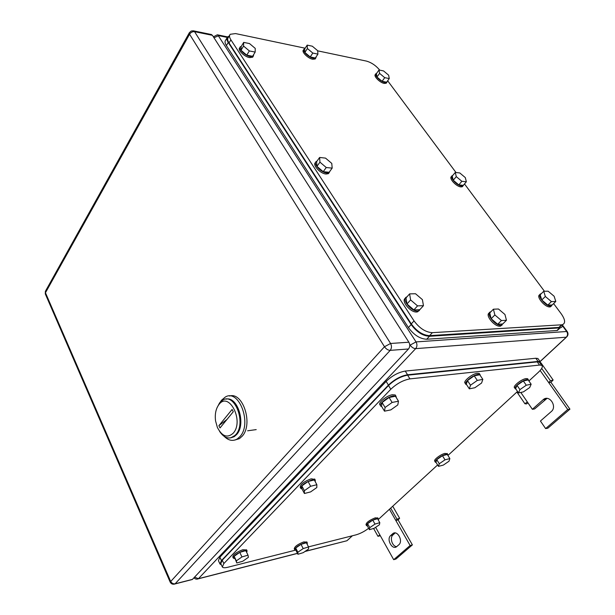 <?xml version="1.0" encoding="UTF-8"?>
<svg xmlns="http://www.w3.org/2000/svg" width="615" height="615" viewBox="0 0 615 615"><rect width="100%" height="100%" fill="white"/><g stroke="black" fill="none" stroke-linecap="round" stroke-linejoin="round"><path stroke-width="0.92" d="M380.316 535.711L377.979 536.326L379.855 534.881L393.692 559.688L410.12 545.513L395.829 520.475L398.097 519.913L399.627 518.26L396.998 519.175L395.829 520.475L389.426 509.266M392.724 506.23L399.627 518.26M373.597 528.454L377.979 536.326M375.634 527.316L379.855 534.881M390.671 508.113L396.998 519.175M410.12 545.513L412.388 544.882L398.097 519.913M393.692 559.688L395.96 559.035L412.388 544.882M392.762 533.682L390.71 535.511C386.051 539.247 392.393 550.671 396.852 546.497L398.835 544.759C403.54 541.046 397.229 529.623 392.762 533.682L395.207 532.959M392.639 533.789L395.03 533.09M394.907 533.197L392.977 534.912C389.487 537.648 392.239 546.504 396.66 546.65M527.947 402.848L526.609 403.901L524.926 403.763L527.301 401.91L532.375 409.298L543.391 399.496C549.433 394.376 557.505 406.584 551.286 411.55L540.439 421.029L545.628 428.586L567.737 409.505L548.711 382.599L550.932 382.315L553.139 380.009L550.425 380.77L548.711 382.599L540.147 370.499M540.916 362.812L553.139 380.009M516.9 392.032L524.926 403.763M520.797 392.439L527.301 401.91M541.684 368.447L550.425 380.77M567.737 409.505L569.944 409.144L550.932 382.315M545.628 428.586L547.85 428.178L569.944 409.144M532.375 409.298L534.612 408.944L546.996 398.405M233.285 433.121C227.419 438.395 222.115 436.504 217.387 427.456L215.573 420.968C214.727 414.241 215.827 408.798 218.863 404.639C228.788 390.771 244.386 420.845 233.285 433.121M216.872 408.091L219.64 402.787L222.93 399.996C234.838 392.547 246.492 423.228 235.799 434.636L233.346 436.804C228.342 439.41 223.752 437.611 219.593 431.399M220.024 427.94L233.277 411.735L232.109 409.452L218.886 425.665L220.024 427.94M230.663 437.888L234.215 436.681L236.667 434.513C246.323 424.296 237.728 396.091 226.097 399.135C237.728 396.091 246.323 424.296 236.667 434.513L230.663 437.888M226.735 419.615L218.886 425.665M234.738 440.079L239.427 438.641L242.156 436.227C253.488 424.335 242.948 391.563 229.533 396.037M224.291 436.458C228.565 440.624 232.885 441.455 237.275 438.949L240.004 436.527C252.25 423.551 238.958 388.588 225.351 397.006L221.515 400.227L220.255 402.064M211.091 34.463L212.436 35.332L408.875 342.209L390.571 343.478L384.483 346.745C386.151 349.074 388.057 350.281 390.202 350.365C391.747 348.298 391.87 345.999 390.571 343.478L194.578 31.68C192.526 31.48 190.858 32.326 189.574 34.24L384.483 346.745L170.171 582.09C171.239 584.027 172.853 584.642 175.006 583.927L390.202 350.365L408.506 348.982L192.464 579.368L175.144 583.796C173.169 584.066 171.639 583.189 170.547 581.167L45.456 292.763L45.556 291.01L189.243 32.902M408.506 348.982C410.051 346.945 410.174 344.692 408.875 342.209M191.204 579.791L192.464 579.368M540.093 363.165L539.34 362.104L537.256 361.881L407.622 375.181L409.951 378.886C403.194 380.124 396.806 383.576 390.802 389.257L223.845 563.555L222.353 566.992C223.014 567.891 224.829 567.983 227.788 567.261L295.385 550.179M368.662 528.277C364.518 531.422 360.305 533.612 356.024 534.85L308.499 546.866M539.34 362.104L541.592 365.287C543.183 366.379 542.107 368.716 538.379 372.283L528.908 380.985M517.523 391.455L447.935 455.461M437.611 464.955L378.34 519.46M541.592 365.287L539.516 365.072L409.951 378.886M407.622 375.181C400.865 376.388 394.499 379.832 388.511 385.513L222.253 560.157L220.785 563.609L222.253 566.769M444.999 459.836L439.279 463.748L438.472 466.37L435.966 462.265L436.75 459.628L442.454 455.715L447.32 454.477L449.865 458.575L444.999 459.836L442.454 455.715M449.865 458.575L449.004 461.219L443.33 465.094L438.472 466.37M439.279 463.748L436.75 459.628M436.104 462.488L435.482 462.288C433.606 461.265 441.047 455.446 445.552 454.439L447.766 454.439L447.905 455.415M435.259 461.919L434.859 461.265C432.983 460.235 440.409 454.416 444.914 453.409L447.366 453.801M526.279 385.221L519.929 389.603L518.53 392.924L515.624 388.68L517 385.336L523.327 380.962L528.208 379.97L531.152 384.214L526.279 385.221L523.327 380.962M531.152 384.214L529.684 387.558L523.396 391.886L518.53 392.924M519.929 389.603L517 385.336M515.854 389.018L515.439 388.888C512.795 387.881 521.689 380.485 526.548 379.686L528.346 379.732L528.723 380.723M515.047 388.311L514.709 387.827C512.064 386.812 520.951 379.424 525.81 378.625L527.609 378.679L528.024 379.271M392.116 402.456L385.09 407.484L384.506 411.181L381.531 406.231L382.092 402.502L389.087 397.482L395.453 396.252L398.474 401.195L392.116 402.456L389.087 397.482M398.474 401.195L397.79 404.931L390.848 409.882L384.506 411.181M385.09 407.484L382.092 402.502M381.731 406.561L380.931 406.238C378.033 404.624 387.066 396.936 393.046 395.983L395.968 396.191L396.383 397.774M380.47 405.47L380.193 405.008C377.287 403.386 386.312 395.691 392.285 394.745L395.214 394.961L395.714 395.776M310.637 486.273L304.379 490.693L304.417 493.499L301.904 488.748L301.85 485.919L308.084 481.499L314.303 479.961L316.863 484.712L310.637 486.273L308.084 481.499M316.863 484.712L316.81 487.541L310.613 491.908L304.417 493.499M304.379 490.693L301.85 485.919M302.019 488.963L300.858 488.525C300.927 485.519 304.579 482.675 311.828 480L315.28 480.154L315.249 481.714M300.658 488.141L300.235 487.341C300.289 484.328 303.948 481.484 311.19 478.816L314.865 479.385M241.956 556.936L236.321 560.872L236.798 562.994L234.161 556.298L239.773 552.362L245.816 550.617L248.006 555.168L241.956 556.936L239.773 552.362M248.006 555.168L248.399 557.321L242.825 561.218L236.798 562.994M236.321 560.872L234.161 556.298M234.722 558.605L233.323 558.151C233.639 555.706 236.967 553.277 243.317 550.879L247.076 550.894L246.692 552.439M233.254 557.99L232.785 557.013C233.1 554.561 236.429 552.139 242.771 549.741L246.623 549.941M374.996 524.095L369.792 527.624L369.446 529.7L367.255 525.748L367.593 523.657L372.782 520.121L377.595 518.714L379.809 522.665L374.996 524.095L372.782 520.121M379.809 522.665L379.409 524.756L374.243 528.254L369.446 529.7M369.792 527.624L367.593 523.657M367.339 525.902L366.548 525.671C366.855 523.473 369.923 521.205 375.75 518.852L378.263 518.776L378.187 519.775M366.425 525.448L366.002 524.68C366.309 522.481 369.369 520.213 375.196 517.861L377.841 518.022M477.294 380.431L470.506 385.205L469.337 388.841L466.316 384.244L467.462 380.585L474.219 375.819L479.762 374.773L482.837 379.363L477.294 380.431L474.219 375.819M482.837 379.363L481.583 383.03L474.872 387.742L469.337 388.841M470.506 385.205L467.462 380.585M466.554 384.613L466.047 384.429C463.08 383.168 472.335 375.273 477.801 374.45L479.969 374.558L480.446 375.788M465.57 383.699L465.294 383.283C462.326 382.015 471.567 374.12 477.032 373.297L479.208 373.413L479.715 374.166M303.195 548.572L297.86 552.239L297.929 554.269L295.792 550.056L295.707 548.011L301.027 544.344L306.385 542.761L308.553 546.966L303.195 548.572L301.027 544.344M308.553 546.966L308.561 549.018L303.264 552.647L297.929 554.269M297.86 552.239L295.707 548.011M295.869 550.21L294.8 549.887C295.108 547.634 298.26 545.328 304.24 542.976L307.331 542.922L307.108 544.16M294.7 549.702L294.262 548.834C294.57 546.581 297.714 544.275 303.702 541.923L306.893 542.076M540.677 363.988L540.147 361.658L538.079 361.436L407.56 374.766C400.796 375.973 394.423 379.424 388.426 385.113L221.454 560.588L219.986 564.04L221.308 564.747M219.886 563.809L218.425 560.665L219.878 557.198L386.151 381.385C392.116 375.696 398.482 372.252 405.247 371.068L535.819 358.253L538.079 361.436M538.663 359.56L537.894 358.491L535.819 358.253M229.633 35.278L228.373 37.43C227.258 38.653 227.481 40.505 229.034 42.981L411.281 323.913C416.786 331.362 422.882 335.267 429.585 335.636L558.835 327.426L561.803 325.112M559.412 327.357L562.156 324.774L432.399 332.669C425.695 332.277 419.576 328.356 414.041 320.899L230.894 39.829C229.334 37.354 229.111 35.501 230.218 34.286L235.568 33.579L305.178 48.216M562.156 324.774C565.662 323.498 565.385 319.885 561.326 313.934L553.615 303.587M387.658 80.773L456.007 172.531M464.502 183.939L544.436 291.264M379.747 70.148C375.903 65.544 371.452 62.522 366.402 61.085L317.671 50.845M455.277 172.454L456.292 176.628L461.865 181.31L458.805 184.9L453.247 180.233L452.248 176.051L455.277 172.454L459.782 172.946L465.294 177.581L466.362 181.763L461.865 181.31M456.292 176.628L453.247 180.233M466.362 181.763L463.303 185.338L458.805 184.9M463.864 184.685L463.026 185.868L461.719 186.014C456.876 185.799 448.896 176.751 452.471 175.567L452.732 175.475M463.057 185.853L462.265 186.76L460.958 186.906C456.122 186.699 448.158 177.674 451.71 176.467M379.017 69.995L379.578 73.362L384.729 77.675L382.092 81.311L376.957 77.013L376.411 73.631L379.017 69.995L383.552 70.925L388.657 75.191L389.264 78.566L384.729 77.675M379.578 73.362L376.957 77.013M389.264 78.566L386.627 82.187L382.092 81.311M387.319 81.234L386.835 82.349L384.936 82.518C380.5 81.849 373.651 74.807 376.157 73.5L376.657 73.293M386.62 82.648L386.174 83.248L384.275 83.425C379.839 82.764 372.998 75.714 375.504 74.407L375.734 74.084M243.694 42.389L243.555 46.056L249.329 50.93L246.761 55.142L241.011 50.276L241.165 46.602L243.694 42.389L249.536 43.58L255.248 48.401L255.179 52.083L249.329 50.93M243.555 46.056L241.011 50.276M255.179 52.083L252.611 56.273L246.761 55.142M253.741 54.428L253.311 56.157L250.259 56.565C244.962 55.734 237.867 48.677 240.388 46.763L241.357 46.279M253.096 56.503L252.673 57.195L249.621 57.61C244.324 56.788 237.236 49.738 239.75 47.809L239.988 47.416M319.623 157.463L319.954 162.16L326.257 167.518L323.213 171.693L316.925 166.35L316.625 161.645L319.623 157.463L325.535 158.117L331.777 163.413L332.177 168.126L326.257 167.518M319.954 162.16L316.925 166.35M332.177 168.126L329.125 172.269L323.213 171.693M330.155 170.87L329.11 172.646L326.842 172.992C320.822 172.692 312.489 163.229 316.533 161.33L317.002 161.122M329.286 172.538L328.349 173.676L326.081 174.03C320.192 173.738 311.936 164.559 315.641 162.468M409.621 293.87L410.589 299.928L417.547 305.878L413.88 309.922L406.946 303.987L406.008 297.921L409.621 293.87L415.532 293.755L422.405 299.628L423.458 305.693L417.547 305.878M410.589 299.928L406.946 303.987M423.458 305.693L419.784 309.706L413.88 309.922M420.529 308.884L418.515 310.898L417.631 311.021C410.789 311.651 400.872 298.452 406.946 296.876M419.392 310.537L416.716 312.02C410.351 312.643 400.611 300.643 405.431 298.175M543.721 291.272L545.344 296.484L551.417 301.604L547.819 305.101L541.769 299.989L540.178 294.785L543.721 291.272L548.126 291.187L554.13 296.253L555.799 301.465L551.417 301.604M545.344 296.484L541.769 299.989M555.799 301.465L552.209 304.948L547.819 305.101M552.624 304.54L550.786 306.062C545.505 306.578 536.011 294.531 541.054 293.778L541.223 293.747M551.601 305.901L549.895 306.931C544.844 307.454 535.504 296.046 539.862 294.746M307.193 45.11L307.408 48.531L312.797 53.059L310.229 56.964L304.856 52.444L304.656 49.016L307.193 45.11L312.32 46.21L317.655 50.684L317.924 54.12L312.797 53.059M307.408 48.531L304.856 52.444M317.924 54.12L315.357 58.002L310.229 56.964M316.248 56.649L315.81 58.025L313.358 58.279C308.561 57.495 301.719 50.607 304.141 49.031L304.863 48.7M315.58 58.371L315.172 58.986L312.72 59.248C307.923 58.471 301.081 51.583 303.51 50.007L303.756 49.631M493.422 309.199L494.86 314.957L501.417 320.538L497.689 324.266L491.154 318.708L489.748 312.935L493.422 309.199L498.473 308.999L504.961 314.503L506.46 320.277L501.417 320.538M494.86 314.957L491.154 318.708M506.46 320.277L502.739 323.982L497.689 324.266M503.262 323.467L501.017 325.266C494.891 325.965 484.951 312.681 490.87 311.79M502.14 324.997L500.095 326.188C494.399 326.888 484.658 314.765 489.379 312.927M229.157 36.085L227.588 36.915C226.481 38.138 226.697 39.983 228.25 42.458L411.158 324.551C416.663 332.008 422.774 335.921 429.485 336.282L560.18 327.864C561.81 327.518 562.64 326.442 562.663 324.643M559.842 328.179L556.883 330.509L426.687 339.234L429.485 336.282M227.004 37.899L225.751 40.044C224.636 41.274 224.859 43.127 226.397 45.602L408.406 327.549C413.887 334.998 419.984 338.896 426.687 339.234M390.71 535.511L392.977 534.912M543.068 399.765L545.297 399.435M213.405 36.823L217.341 34.794M409.774 345.469L409.705 344.454M345.776 541.039L305.148 551.355M297.452 553.331L198.422 578.692L194.563 577.131M197.215 579.122L198.422 578.692L415.671 348.636C417.224 346.614 417.347 344.369 416.048 341.909L217.764 34.886L227.588 36.908M567.284 332.6L567.222 331.562L566.692 331.5L416.048 341.909L410.12 345.1C411.773 347.375 413.626 348.551 415.671 348.636L566.307 337.189L540.062 361.535M562.502 325.842L566.692 331.5C567.945 333.568 567.814 335.467 566.307 337.189L567.184 336.428M348.121 539.747L352.28 535.796M227.212 37.415L218.648 35.655L214.005 37.784M170.155 582.059L45.326 293.993L45.456 292.763L189.574 34.24L189.405 32.626L191.257 31.019L193.279 30.796M212.436 35.332L194.578 31.68L193.702 30.888L211.552 34.555M173.937 584.219L192.318 579.507M388.511 385.513L390.802 389.257M223.845 563.555L222.253 560.157M537.256 361.881L539.516 365.072M386.151 381.385L388.426 385.113M405.247 371.068L407.56 374.766M219.878 557.198L221.454 560.588M229.034 42.981L230.894 39.829M414.041 320.899L411.281 323.913M429.585 335.636L432.399 332.669M561.58 324.843L558.835 327.426M556.883 330.509L559.612 327.933M226.397 45.602L228.25 42.458M408.406 327.549L411.158 324.551M543.391 399.496L545.62 399.173M352.418 535.757L346.945 540.739L304.948 551.494M297.491 553.408L198.284 578.823C196.569 579.468 195.132 579.115 193.963 577.769M562.617 325.335L567.222 331.562C568.483 333.614 568.222 335.483 566.453 337.166L540.116 361.605M234.215 436.681L233.346 436.804M239.427 438.641L237.275 438.949M247.622 430.792L256.217 429.608M45.372 291.349L45.302 293.939M447.766 454.439L447.128 453.416M528.346 379.732L527.609 378.679M395.968 396.191L395.214 394.961M315.28 480.154L314.642 478.97M247.076 550.894L246.53 549.764M378.263 518.776L377.71 517.792M479.969 374.558L479.208 373.413M307.331 542.922L306.793 541.877M537.894 358.491L540.147 361.658M463.026 185.868L462.265 186.76M386.835 82.349L386.174 83.248M253.311 56.157L252.673 57.195M329.11 172.646L328.349 173.676M418.515 310.898L417.6 311.897M551.263 306.001L550.364 306.87M315.81 58.025L315.172 58.986M501.502 325.204L500.572 326.127M557.444 330.432L560.18 327.864"/></g></svg>
